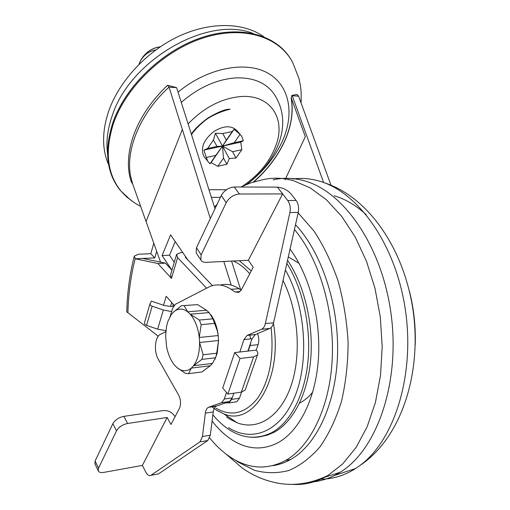 <?xml version="1.0" encoding="UTF-8"?>
<svg xmlns="http://www.w3.org/2000/svg" width="510" height="510" viewBox="0 0 510 510"><rect width="100%" height="100%" fill="white"/><g stroke="black" fill="none" stroke-linecap="round" stroke-linejoin="round"><path stroke-width="0.76" d="M108.655 164.775C101.955 149.487 101.923 131.733 108.547 111.531C118.868 81.498 146.313 51.637 178.264 36.529C210.248 21.452 243.563 22.268 263.734 36.707M107.553 153.733C105.997 142.092 107.482 129.629 112.021 116.337C129.24 60.333 207.908 15.019 253.056 33.462M331.009 185.213L298.605 96.18L296.998 94.471L291.924 95.395L291.255 97.92C293.664 111.837 291.382 126.454 284.395 141.767C277.395 156.736 267.189 170.117 253.789 181.923M291.095 97.748C293.55 111.754 291.286 126.391 284.312 141.665C277.255 156.755 266.909 170.232 253.26 182.083M290.929 59.428C276.426 34.795 240.548 24.499 201.31 37.683C162.11 50.777 125.358 86.451 112.869 122.655C104.002 150.526 106.475 173.094 120.283 190.377L130.133 199.659M167.554 85.272L169.052 87.121C140.097 113.379 125.243 149.972 130.656 176.333L132.657 183.925L131.319 181.994C126.729 168.255 127.551 152.509 133.798 134.761C140.403 116.949 151.655 100.451 167.554 85.272L176.613 87.65L214.99 208.737M298.605 96.18L292.243 95.733L323.57 182.395M291.924 95.395L292.243 95.733M285.026 179.858L305.318 136.693L291.255 97.92M175.236 241.536L169.511 255.236L174.299 262.255M240.669 289.756L231.585 261.082M210.324 218.56L169.052 87.121L176.613 87.65M187.846 259.902L170.595 234.874L162.052 255.561L171.947 270.211M231.221 285.109L223.794 261.464M182.338 129.425L146.07 221.557L160.542 262.14M132.657 183.925L146.07 221.557M169.511 255.236L162.052 255.561M409.364 291.012C413.865 308.658 415.816 326.598 415.216 344.843M334.279 195.808C345.34 199.027 355.999 205.332 366.256 214.723M294.92 178.838L292.593 178.991C301.034 177.824 309.672 178.462 318.501 180.891C357.006 191.059 395.072 242.645 405.15 308.384C415.395 374.059 394.632 440.461 359.741 465.636L355.578 468.524C344.02 475.836 332.029 479.381 319.611 479.17M273.143 179.845C283.152 177.505 293.505 177.818 304.19 180.776C343.434 191.231 382.188 246.03 391.144 314.6C400.293 383.118 376.756 450.075 340.253 472.215L334.458 475.492C326.502 479.451 318.374 481.663 310.067 482.128M240.809 187.017L250.697 182.905L261.005 180.157C271.441 177.378 282.266 177.556 293.492 180.699L310.188 187.884L326.445 199.799L341.655 216.297L355.202 236.997L366.492 261.298L375.003 288.36L380.326 317.175L382.194 346.59L380.524 375.411L375.411 402.479L367.136 426.762L356.108 447.404L342.847 463.775L327.93 475.486L324.691 477.309C314.045 482.811 303.157 485.163 292.02 484.353M298.14 212.938L313.854 230.845C323.455 245.418 331.532 262.14 338.085 281.01C343.536 300.76 346.876 321.153 348.107 342.204C348.03 363.107 345.805 382.914 341.413 401.625C335.886 419.22 328.708 434.341 319.878 446.983C310.335 457.923 299.963 465.77 288.768 470.513C277.363 473.439 265.959 473.382 254.56 470.335L238.138 462.098L235.167 460.007M295.5 224.744C321.172 251.812 338.806 303.399 337.575 353.296C336.364 403.212 316.678 445 290.604 459.516C284.867 462.736 278.976 464.776 272.939 465.636M294.442 229.468C318.648 258.289 334.343 309.5 332.265 357.937C330.187 406.387 310.839 446.339 285.555 460.504C266.736 470.303 248.134 469.034 229.749 456.699C222.545 451.815 215.845 445.561 209.655 437.943M288.309 256.881L299.045 263.364M312.732 392.113C308.754 397.035 304.355 400.701 299.536 403.117M290.056 249.078C309.5 275.4 321.083 318.801 318.406 358.766C315.709 398.743 299.249 431.192 277.976 442.731C262.484 450.585 247.076 449.571 231.763 439.697C224.636 435.03 218.082 428.814 212.09 421.05M172.973 306.242L173.119 304.087M278.103 464.604L277.555 464.215M288.246 179.743L289.042 179.577M287.544 260.317C304.266 284.911 313.65 323.671 310.743 358.81C307.798 393.956 293.033 422.21 274.08 432.301L267.106 435.234L259.947 436.694M283.037 280.468C298.293 310.469 301.735 354.711 291.07 385.675C280.443 416.734 257.952 430.708 237.309 422.854L229.589 419.022L226.574 416.982M166.598 346.672C168.058 354.169 170.652 360.251 174.363 364.899L176.944 367.557C181.904 371.618 186.698 371.796 191.333 368.086L193.558 365.702C197.631 360.111 199.639 352.372 199.576 342.484L199.251 337.461C198.027 327.573 195.024 319.821 190.23 314.198L187.705 311.801C182.542 308.014 177.729 308.174 173.266 312.292L171.162 314.778L167.847 321.523L166.477 326.782L165.616 336.166L166.598 346.672M183.441 305.611L197.568 304.61L206.55 310.252L209.113 312.617L212.919 318.846L217.298 330.792L218.229 335.554L217.502 330.907C216.17 324.462 213.964 319.088 210.872 314.785M214.984 359.289L217.158 353.239L218.554 340.508L218.229 335.554L199.251 337.461L201.176 324.647L199.378 320.038L190.23 314.198L209.113 312.617M176.791 367.423L185.653 373.492L188.534 373.645L201.934 371.981L210.177 365.81L212.428 363.451L193.558 365.702L201.928 359.359L203.133 354.756L199.576 342.484L218.554 340.508L216.686 353.232L203.133 354.756M217.158 353.239L215.469 357.791L212.428 363.451M216.227 355.189L216.686 353.232M215.469 357.791L201.928 359.359M214.735 323.397L201.176 324.647M212.919 318.846L199.378 320.038M197.568 304.61L181.299 305.777L173.266 312.292M188.534 373.645L191.333 368.086L210.177 365.81M206.55 310.252L187.705 311.801L184.161 305.656M171.162 314.778L169.938 316.742M216.986 146.421L213.422 140.014L207.647 148.442L216.986 146.421L222.481 146.109L215.424 133.263L222.781 133.543L232.286 131.542L234.058 129.355L240.038 134.353L234.237 142.692L243.346 140.728L240.752 142.15L241.836 149.672L235.996 158.017L229.309 158.553L222.481 146.109L223.501 158.138L217.821 166.311L226.905 164.265L223.501 158.138M240.388 134.685L237.603 131.376C232.152 125.243 224.266 125.262 213.932 131.433C203.528 139.823 200.207 148.2 203.968 156.564L205.109 158.017M243.346 140.728L241.619 136.138L240.038 134.353M160.172 46.85C156.168 47.226 152.324 48.718 148.646 51.331C143.979 54.787 140.792 59.077 139.09 64.196M160.057 46.933C156.105 47.334 152.318 48.82 148.697 51.395C144.088 54.812 140.919 59.045 139.192 64.094M207.812 161.453L206.314 157.494L215.794 155.403L209.973 163.831L203.968 156.564M232.286 131.542L226.344 140.142L222.781 133.543M229.309 158.553L226.905 164.265M235.996 158.017L232.585 151.706L222.481 146.109L226.344 140.142M155.779 49.935C149.653 50.968 144.77 54.245 141.123 59.766M139.989 61.831L139.032 64.254M217.821 166.311L211.07 162.62L209.973 163.831M206.314 157.494L203.879 150.131L207.647 148.442M213.422 140.014L215.424 133.263M232.585 151.706L241.836 149.672M234.058 129.355L222.481 146.109L240.752 142.15M203.879 150.131L222.481 146.109L234.237 142.692M215.794 155.403L222.481 146.109L211.07 162.62M182.867 252.495L180.833 252.577L176.632 254.337L177.62 257.575L171.468 278.39L157.877 263.517L165.425 263.154L142.596 258.43L135.182 258.755C130.828 275.731 128.405 293.709 127.908 312.694L126.748 311.903C127.245 292.53 129.731 274.074 134.194 256.555M157.877 263.517L135.182 258.755L134.321 256.045L138.605 254.222L150.756 253.719L153.822 243.302M158.247 336.237L127.908 312.694M241.606 392.101L239.47 398.233L236.825 401.733L234.689 402.052M245.584 388.945L245.189 390.08L241.332 392.145L253.604 356.866L257.467 354.947C258.251 353.538 257.837 351.938 256.205 350.14L234.689 352.582L222.717 388.033L227.887 394.051L241.332 392.145M227.887 394.051L240.038 358.473L253.604 356.866M240.038 358.473L234.689 352.582M257.499 333.636C259.029 337.352 259.233 341.024 258.117 344.652L256.205 350.14M258.117 344.652L250.11 345.531L248.211 351.046M206.614 288.207L177.62 257.575M212.447 285.613L185.283 257.231L186.144 257.193M171.953 270.217L165.425 263.154M171.468 278.39L170.525 275.075L176.441 254.987M174.152 305.254L166.183 296.272L163.525 305.267M225.758 402.855L228.939 402.9L231.508 399.585M250.11 345.531L250.735 342.656M250.697 338.895L249.766 335.108M170.569 306.427L171.736 302.532M156.672 251.302L154.785 257.888L142.596 258.43M220.397 197.37L211.401 197.408M226.415 189.739L208.966 189.72M154.785 257.888L150.756 253.719M173.47 306.204L170.646 306.427L164.252 305.509L151.381 301.149L149.934 303.877L150.227 305.037L152.133 306.204L146.568 325.399L144.681 324.22L144.4 323.04L149.863 304.126M165.903 330.69L157.654 329.167L163.327 310.003L152.133 306.204M157.654 329.167L146.568 325.399M163.327 310.003L171.634 311.578M94.987 463.992L95.115 461.014L98.551 468.161L98.251 470.8C98.972 472.343 100.814 472.872 103.779 472.4L142.386 465.407L145.841 472.215C147.422 475.084 149.105 476.123 150.903 475.333L199.92 441.883L202.476 436.522L205.339 413.138C205.747 410.199 206.76 408.268 208.386 407.337L221.633 402.664L224.292 399.03L226.478 392.413M151.126 475.199L157.004 474.185M196.599 253.502L196.146 252.813L196.465 247.732L201.138 254.866L226.255 202.629L221.257 195.559L196.465 247.732M221.257 195.559C224.272 190.364 228.62 187.514 234.294 186.998L277.446 187.125L287.748 200.519L296.1 200.462L290.974 193.908C287.328 189.892 282.827 187.648 277.485 187.183M123.911 416.351L127.608 423.485C122.489 424.607 118.785 427.055 116.509 430.829L112.869 423.651C115.126 419.883 118.805 417.448 123.911 416.351L163.34 410.556C168.211 410.282 172.036 412.201 174.809 416.307L175.038 416.721M112.869 423.651L95.115 461.014M165.839 331.309L165.1 332.157L160.65 334.19C154.919 336.383 153.567 351.492 158.355 359.384L178.678 395.154C180.884 399.77 181.139 404.156 179.431 408.319L170.997 424.467L167.146 417.473L142.386 465.407M239.834 352.002L243.933 339.603L247.114 335.427L261.649 329.25C263.44 328.338 264.677 326.451 265.353 323.589L289.903 212.517C290.764 207.819 290.043 203.822 287.748 200.519M201.138 254.866L200.793 259.941C201.724 261.617 203.49 262.414 206.097 262.331L248.37 260.259L282.636 193.921L239.375 194.01C233.688 194.552 229.315 197.421 226.255 202.629M248.37 260.259L253.183 267.214L241.51 289.552L238.737 292.389L235.021 291.943L231.036 289.278C223.852 284.644 216.852 283.694 210.043 286.435L175.306 304.33L172.584 308.308L170.315 316.085M241.198 290.107L239.101 288.724C232.802 284.669 226.587 283.458 220.454 285.084M296.1 200.462C298.407 203.745 299.128 207.717 298.261 212.383L289.903 212.517M265.353 323.589L273.57 322.811L298.261 212.383M273.57 322.811C272.888 325.654 271.645 327.528 269.841 328.44L261.502 329.313M247.254 335.363L255.382 334.528L269.694 328.504M255.382 334.528L252.042 338.755L243.933 339.603M224.292 399.03L232.279 397.87L233.841 393.21M247.917 351.084L252.042 338.755M232.279 397.87L229.602 401.485L221.181 402.855M208.813 407.152L216.718 405.973L229.149 401.682M216.718 405.973L216.291 406.158C214.653 407.082 213.633 409.007 213.225 411.927L205.339 413.138M202.476 436.522L210.33 435.196L213.225 411.927M210.33 435.196L207.761 440.532L199.92 441.883M158.667 473.777L207.761 440.532M127.608 423.485L167.146 417.473M98.551 468.161L116.509 430.829M301.066 102.931C301.353 95.746 301.142 90.047 300.441 85.827L298.981 78.527L292.606 62.328C279.097 36.65 243.372 25.13 203.592 37.867C163.85 50.509 126.168 86.598 113.507 123.318C104.633 151.138 107.094 173.68 120.876 190.925L126.69 196.968L133.41 202.043M246.942 184.288C262.637 172.38 274.367 158.177 282.138 141.684C294.78 114.234 289.98 85.336 267.546 72.962C245.253 60.518 206.926 68.04 178.047 92.17M188.107 123.904C203.688 107.699 221.04 98.596 240.165 96.6C269.618 93.936 285.638 117.561 276.477 143.877C270.568 160.828 259.22 174.949 242.428 186.239M181.292 102.408C198.262 87.675 216.208 79.522 235.116 77.947C252.322 77.208 265.053 82.212 273.315 92.967C295.213 124.23 275.751 162.881 246.642 184.41M228.576 427.641C252.348 443.088 281.176 431.568 295.322 395.397C309.576 359.422 305.108 304.374 285.383 269.988M286.869 263.338C302.762 288.526 311.247 326.821 307.989 361.144C304.68 395.467 290.113 422.828 271.556 432.741C264.499 436.464 257.231 437.918 249.766 437.108M216.061 408.204C231.4 417.053 245.342 413.623 257.881 397.908C269.694 380.052 274.106 356.598 271.122 327.56M249.734 273.813C244.564 267.769 239.088 263.491 233.306 260.999M239.324 260.699L251.245 270.931M273.443 323.334C283.114 378.471 253.272 427.361 223.609 413.763L216.916 410.461L211.765 406.712M231.623 399.381L239.47 398.233M235.021 291.943L239.974 291.592M231.036 289.278L239.101 288.724M234.294 186.998L239.375 194.01M120.283 190.377L120.876 190.925C126.601 197.395 133.199 202.54 140.658 206.365M132.53 183.562L132.893 184.582M191.339 134.117C194.393 129.266 200.016 123.841 208.22 117.829C218.79 111.677 226.064 108.828 230.048 109.274C224.228 110.46 217.821 112.933 210.828 116.694C204.988 119.754 195.547 128.341 191.505 134.621M359.741 465.636C402.046 437.593 422.146 371.828 412.966 309.729C403.544 247.293 367.57 196.611 324.315 182.778M355.578 468.524L334.458 475.492M340.253 472.215L324.691 477.309M225.853 453.9L242.014 467.861C253.126 475.766 265.378 480.917 278.772 483.314C295.137 486.017 311.521 483.403 327.93 475.486M285.555 460.504L290.604 459.516M214.449 207.022L217.145 204.21M212.868 414.808C217.878 420.916 223.316 425.869 229.181 429.675C242.983 438.562 257.11 439.582 271.556 432.741L274.08 432.301M211.784 406.706L216.705 410.295L223.609 413.763L237.309 422.854M228.939 402.9L236.825 401.733M245.189 390.08L257.467 354.947M150.903 475.333L158.444 473.911M255.242 334.592L247.114 335.427M216.291 406.158L208.386 407.337M221.633 402.664L229.602 401.485M261.649 329.25L269.841 328.44M200.793 259.941L196.146 252.813M94.828 463.66L98.251 470.8"/></g></svg>

